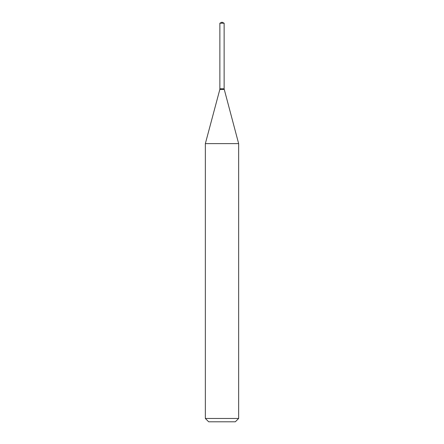 <?xml version="1.0" encoding="UTF-8"?>
<svg xmlns="http://www.w3.org/2000/svg" width="444" height="444" viewBox="0 0 444 444"><rect width="100%" height="100%" fill="white"/><g stroke="black" fill="none" stroke-linecap="round" stroke-linejoin="round"><path stroke-width="0.67" d="M224.131 23.193L219.869 23.193L219.869 88.8L224.131 88.8L224.131 23.193L222 22.2L219.869 23.193M220.002 88.8L205.35 143.623L205.35 418.47L238.65 418.47L235.32 421.8L208.68 421.8L205.35 418.47M223.998 88.8L219.869 88.933M224.131 88.933L238.65 143.623L205.35 143.623M238.65 143.623L238.65 418.47M224.131 89.438L219.869 89.438"/></g></svg>
